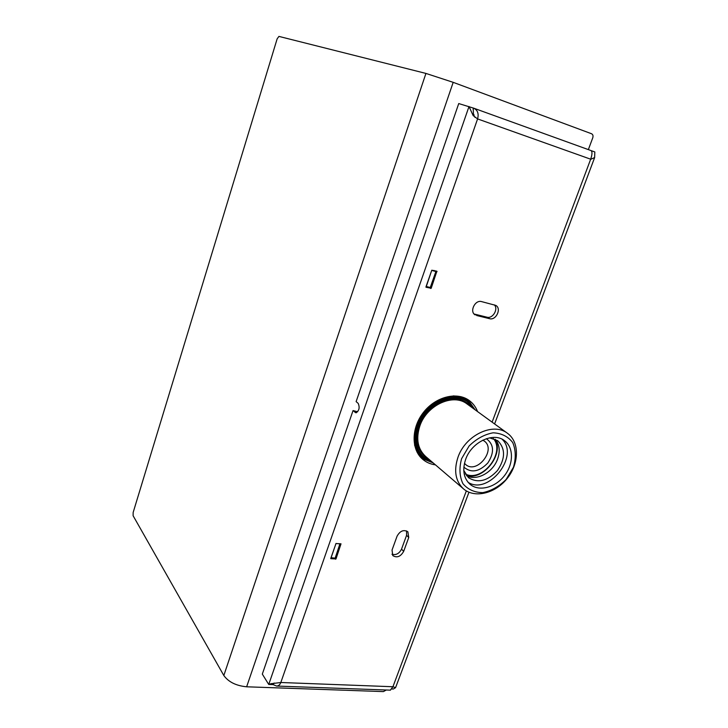 <?xml version="1.0" encoding="UTF-8"?>
<svg xmlns="http://www.w3.org/2000/svg" width="728" height="728" viewBox="0 0 728 728"><rect width="100%" height="100%" fill="white"/><g stroke="black" fill="none" stroke-linecap="round" stroke-linejoin="round"><path stroke-width="1.09" d="M474.037 114.742L473.173 114.433M403.676 551.351L408.745 537.51L407.88 531.795C403.712 529.383 400.109 530.83 397.097 536.126L392.037 550.059L392.801 555.591C396.969 558.112 400.6 556.692 403.676 551.351L401.538 549.121L406.579 535.317L406.597 530.912M357.694 411.775L353.044 410.574L355.837 412.767C359.159 410.847 359.951 407.726 358.221 403.412L356.129 401.601L458.74 103.558L473.773 108.199C477.686 110.156 478.951 113.732 477.586 118.919L590.872 159.268L594.649 157.539L594.812 151.952L591.109 150.614M477.568 411.593C475.784 406.952 472.963 403.23 469.114 400.427C456.866 391.418 435.717 396.705 423.56 412.276C411.238 427.727 411.029 449.476 422.649 459.259C426.262 462.344 430.53 464.209 435.453 464.874M476.567 315.479L489.553 318.682C496.114 320.693 501.856 308.363 495.723 305.378L481.599 301.61C474.993 299.526 469.16 311.848 475.266 314.951L474.174 314.077M436.891 271.216L431.777 270.215L426.035 287.26L431.204 288.243L436.891 271.216M341.013 543.825L335.954 543.561L330.776 558.658L335.981 558.949L341.013 543.825M353.044 410.574L262.317 674.101L268.732 684.457L271.462 683.565M391.864 688.97L393.348 689.025L395.586 687.641L392.929 686.741L390.363 690.144M274.156 683.01L272.873 684.602L268.732 684.457L469.014 106.488L473.109 115.497L477.586 118.919L280.826 682.5L270.78 683.747M473.227 108.008L473.473 115.916M273.391 683.91L273.146 684.611L276.585 686.049C278.551 685.958 279.962 684.775 280.826 682.5L392.929 686.741L466.339 490.909M474.01 108.29L591.009 150.569C592.392 151.579 592.274 154.463 590.672 159.204L492.11 422.14M475.011 117.399L473.118 113.932M473.091 109.318L473.509 108.108M391.955 554.254C396.032 555.337 399.226 553.626 401.538 549.121M474.119 314.014L486.986 317.199C492.738 318.982 498.653 309.018 494.303 304.85M475.129 409.819L467.877 399.599L475.129 409.819M421.539 458.24L433.16 462.908L421.539 458.24M426.08 286.477L428.537 287.05M495.268 439.23C504.022 454.527 483.374 480.616 466.466 475.657C476.367 481.435 492.838 472.599 497.552 459.186C500.336 451.196 499.581 444.553 495.277 439.239M463.772 470.452L468.432 477.659C477.95 483.474 487.624 481.09 497.461 470.525C505.469 458.522 505.541 448.566 497.67 440.668L489.571 437.828M468.059 482.309C488.442 495.604 519.801 455.983 502.129 439.239M465.665 459.322C462.171 469.97 463.636 478.296 470.06 484.311C478.878 491.837 495.04 487.733 504.276 475.903C513.668 464.182 513.913 447.529 504.531 440.704C493.52 431.695 471.553 442.033 465.665 459.322M461.607 458.658L469.114 445.982C476.367 438.829 484.366 434.434 493.111 432.805C501.446 433.187 507.989 436.427 512.721 442.542C515.824 449.922 516.061 458.149 513.458 467.23L506.106 479.488C499.117 486.45 491.355 490.827 482.8 492.629C474.52 492.528 467.886 489.535 462.881 483.638C459.495 476.321 459.068 467.995 461.607 458.658M458.012 457.166C465.474 435.135 493.393 421.94 507.462 433.278C519.601 441.96 519.31 463.308 507.316 478.287C495.504 493.42 474.783 498.644 463.509 488.879C455.437 481.217 453.599 470.643 458.012 457.166M431.731 270.406L435.89 271.517L430.275 287.496L426.117 286.432L431.713 270.397M339.967 543.707L335.135 558.149L330.994 557.703M331.003 557.721L336.008 543.47L340.14 543.907M435.89 271.517L433.961 270.443M464.473 463.336L465.711 464.564C476.895 474.547 496.605 449.613 484.284 441.068L482.8 440.158M465.31 473.983C482.082 482.737 505.787 452.771 493.366 438.502M463.863 467.139C471.244 473.264 479.233 471.862 487.842 462.953C494.53 452.525 494.039 444.435 486.368 438.684M386.313 689.998L383.401 691.6L246.637 686.795C236.118 685.767 228.51 682 223.824 675.511L133.115 515.743L133.151 512.485L277.159 38.802L278.942 36.409L425.935 73.428L453.189 82.337L591.536 133.743C592.929 134.471 593.338 135.817 592.774 137.774L588.351 149.613M330.794 558.285L335.581 558.485L340.75 543.798M425.916 287.078L430.712 287.96L436.572 271.135M406.579 535.317L408.745 537.51M486.986 317.199L489.553 318.682M356.556 412.676L355.118 412.412M334.671 558.094L335.599 559.204M335.18 558.012L335.981 558.949M428.373 287.06L430.812 288.488M429.656 287.342L431.204 288.243M435.835 270.943L437.055 271.617M463.509 488.879L425.571 456.411C417.699 448.958 415.788 438.838 419.829 426.035C426.681 405.132 453.298 392.92 467.012 403.931L507.462 433.278M460.906 396.66C465.128 398.298 468.568 400.919 471.225 404.522M427.099 460.351C422.986 458.604 419.637 455.874 417.062 452.152M453.28 395.886C458.149 396.159 462.435 397.606 466.12 400.236L474.683 409.5M432.751 462.553L421.776 456.401C418.345 453.426 415.934 449.604 414.532 444.926M423.286 457.703C414.887 449.713 412.84 438.866 417.162 425.17C424.497 402.757 453.016 389.653 467.74 401.41M431.904 461.834C417.59 455.837 412.958 443.725 417.999 425.516C426.535 398.835 463.272 388.397 473.782 408.845M429.156 459.486C417.754 452.67 414.369 441.405 418.991 425.689C426.708 401.774 458.767 390.445 470.861 406.724M246.637 686.795L453.189 82.337M223.824 675.511L425.935 73.428M395.586 687.641L468.959 492.237M494.603 423.951L594.649 157.539M276.585 686.049L390.49 690.153M591.009 150.569L473.773 108.199"/></g></svg>
